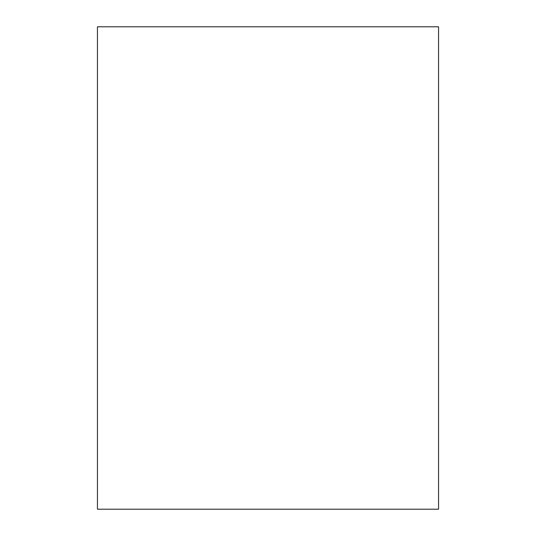<?xml version="1.0" encoding="UTF-8"?>
<svg xmlns="http://www.w3.org/2000/svg" width="536" height="536" viewBox="0 0 536 536"><rect width="100%" height="100%" fill="white"/><g stroke="black" fill="none" stroke-linecap="round" stroke-linejoin="round"><path stroke-width="0.8" d="M97.445 26.8L97.445 509.2L438.555 509.2L438.555 26.8L97.445 26.8"/></g></svg>
